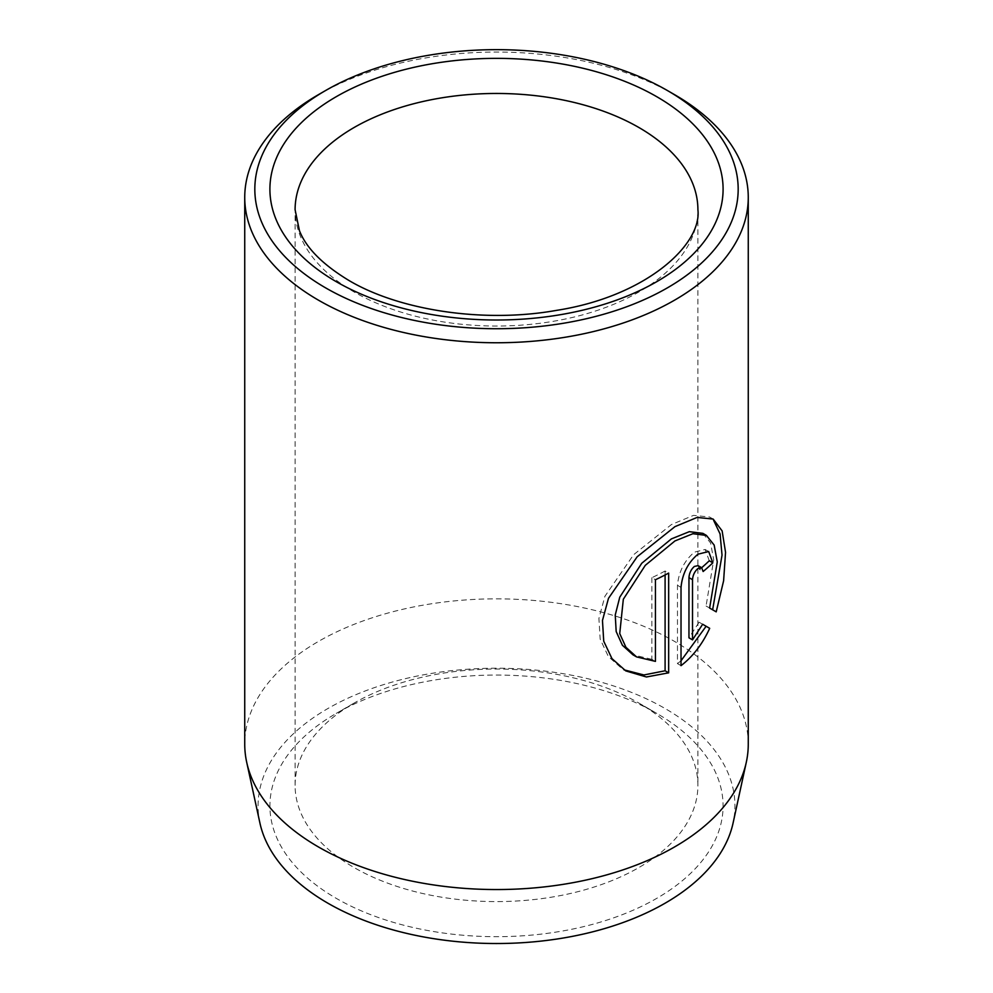 <?xml version="1.0" encoding="UTF-8"?>
<svg xmlns="http://www.w3.org/2000/svg" width="993" height="993" viewBox="0 0 993 993"><rect width="100%" height="100%" fill="white"/><g stroke="black" fill="none" stroke-linecap="round" stroke-linejoin="round"><path stroke-width="0.74" stroke-dasharray="4.96 3.72" d="M702.858 533.353L710.591 542.997L713.706 559.804L706.073 606.003L709.635 608.064M713.16 519.078L709.598 517.018L693.548 515.367L671.392 524.577L633.596 554.727L604.923 596.284L598.916 618.366L600.157 639.12L608.399 656.572L622.239 668.848L625.801 670.908M698.067 565.625L699.568 569.461L703.131 571.509M709.275 560.76L705.129 549.477L694.368 552.158C684.413 560.611 678.778 571.658 677.462 585.299L677.462 663.609L681.024 665.658M259.918 823.036A238.444 137.667 180 0 1 391.676 682.228A238.444 137.667 180 0 1 665.099 708.53A238.444 137.667 180 0 1 733.082 823.036M748.263 744.204A251.763 145.35 0 0 0 674.52 641.416A251.763 145.35 0 0 0 400.154 609.913A251.763 145.35 0 0 0 244.737 744.204M638.921 703.094L656.721 713.371A226.578 130.815 0 0 0 336.279 713.371A226.578 130.815 0 0 0 336.279 898.367A226.578 130.815 0 0 0 656.721 898.367A226.578 130.815 0 0 0 656.721 713.371L638.921 703.094A201.405 116.28 180 0 1 697.905 785.314A201.405 116.28 180 0 1 573.569 892.744A201.405 116.28 180 0 1 354.079 867.534A201.405 116.28 180 0 1 295.095 785.314A201.405 116.28 180 0 1 354.079 703.094A201.405 116.28 180 0 1 638.921 703.094M318.48 94.633A251.763 145.35 180 0 1 674.52 94.633M699.084 622.201L702.647 624.249L699.084 622.201L688.956 637.816M677.462 663.609L681.024 660.779M699.568 569.461A251.763 145.35 0 0 0 701.654 567.698M706.073 606.003L716.201 611.849M665.099 574.959L665.099 571.012L668.661 573.073M665.099 571.012A251.763 145.35 180 0 1 651.88 577.678L655.442 579.738M651.88 577.678L651.88 659.327L655.442 661.375M651.88 659.327L632.963 654.821M677.462 585.299L681.024 587.36M295.095 785.314L295.095 209.746A201.405 116.28 0 0 0 354.079 291.967A201.405 116.28 0 0 0 573.569 317.177A201.405 116.28 0 0 0 697.905 209.746L697.905 785.314M354.079 703.094L336.279 713.371M705.129 549.477L708.679 551.525"/><path stroke-width="1.49" d="M636.525 656.87L632.963 654.821L622.4 645.264L616.181 631.56L615.238 615.015L619.769 597.178L641.751 563.267L671.392 538.889L689.341 531.665L702.858 533.353L706.42 535.413L692.903 533.725L674.955 540.937L645.301 565.327L623.331 599.226L619.731 633.584L625.95 647.312L636.525 656.882L655.442 661.375L655.442 579.738A251.763 145.35 0 0 0 668.661 573.073L668.661 672.832L646.393 676.978L625.801 670.908L611.973 658.632L603.732 641.217L602.466 620.464L608.473 598.357L637.171 556.775L674.955 526.638L697.111 517.427L713.16 519.078L722.134 530.932L725.548 552.307L723.612 580.781L716.201 611.849L709.635 608.064L717.269 561.889L714.153 545.058L706.42 535.413M624.038 669.841L643.886 674.967L665.099 670.771L668.661 672.832M692.518 639.877L688.956 637.816L688.956 577.628C689.316 573.035 691.128 569.312 694.368 566.457L698.067 565.625L701.629 567.686L697.93 568.505C694.69 571.372 692.878 575.096 692.518 579.689L692.518 639.877L702.647 624.249L709.685 628.321C702.448 644.085 692.903 656.522 681.024 665.658L681.024 587.36C682.34 573.718 687.975 562.671 697.93 554.206L708.679 551.525L712.837 562.808A251.763 145.35 180 0 1 703.131 571.509L701.629 567.686M746.289 762.326L733.082 823.036A238.444 137.667 180 0 1 573.805 936.089A238.444 137.667 180 0 1 327.901 903.208A238.444 137.667 180 0 1 259.918 823.036L246.711 762.326A251.763 145.35 0 0 0 318.48 846.979A251.763 145.35 0 0 0 578.125 881.697A251.763 145.35 0 0 0 746.289 762.326A251.763 145.35 0 0 0 748.263 744.204L748.263 197.408A251.763 145.35 180 0 1 592.846 331.699A251.763 145.35 180 0 1 318.48 300.184A251.763 145.35 180 0 1 244.737 197.408A251.763 145.35 180 0 1 318.48 94.633L325.605 90.524A241.684 139.541 0 0 0 325.605 287.858A241.684 139.541 0 0 0 667.395 287.858A241.684 139.541 0 0 0 667.395 90.524L674.52 94.633A251.763 145.35 180 0 1 748.263 197.408M674.52 94.633L667.395 90.524A241.684 139.541 0 0 0 325.605 90.524M244.737 197.408L244.737 744.204A251.763 145.35 0 0 0 246.711 762.326M681.024 660.779L706.122 626.26L702.647 624.249M706.122 626.26L709.685 628.321M701.654 567.698A251.763 145.35 0 0 0 709.275 560.76L712.837 562.808M712.639 609.801L722.035 555.137L720.074 533.936L713.595 520.27M665.099 670.771L665.099 574.959M656.721 96.681A226.578 130.815 180 0 1 656.721 281.689A226.578 130.815 180 0 1 336.279 281.689A226.578 130.815 180 0 1 336.279 96.681A226.578 130.815 180 0 1 656.721 96.681M697.905 209.746A201.405 116.28 0 0 0 638.921 127.526A201.405 116.28 0 0 0 419.431 102.316A201.405 116.28 0 0 0 295.095 209.746L299.452 230.686C306.167 247.952 322.638 264.535 348.866 280.436C399.385 310.474 484.063 323.358 556.353 310.399C646.331 296.46 702.076 244.402 697.905 209.746M688.956 577.628L692.518 579.689"/></g></svg>
